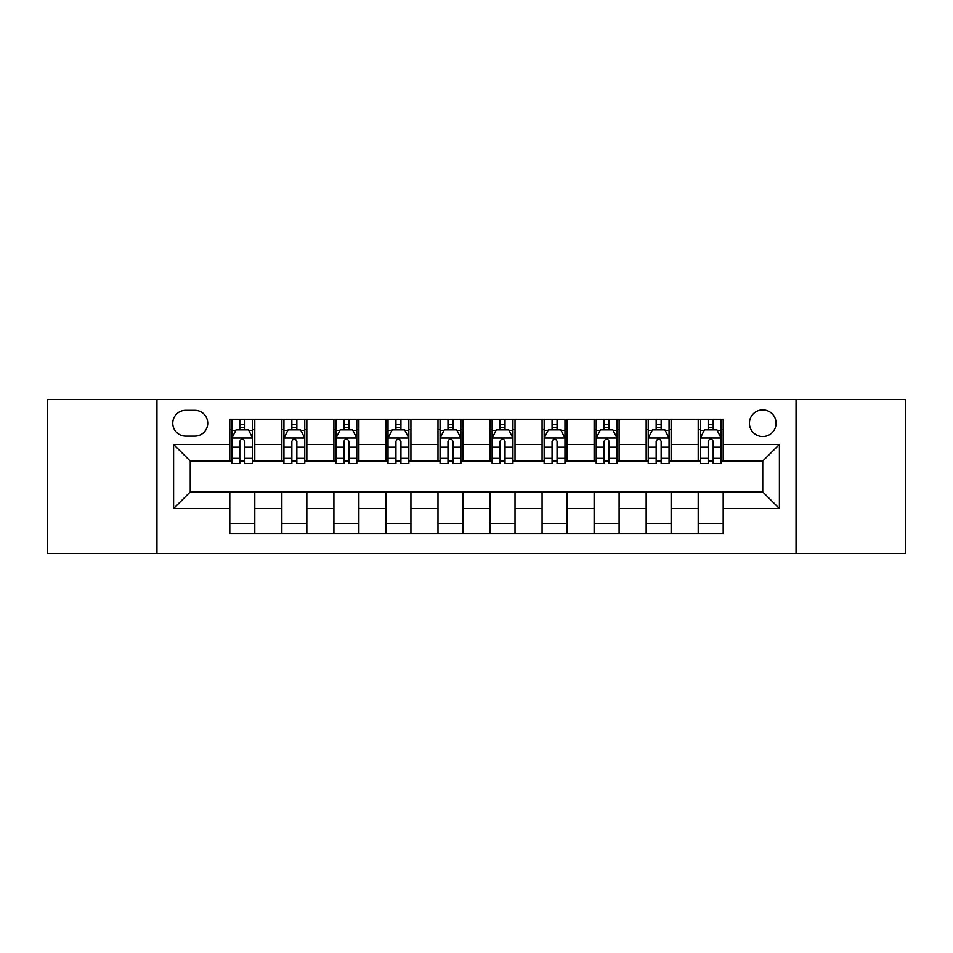 <?xml version="1.0" encoding="UTF-8"?>
<svg xmlns="http://www.w3.org/2000/svg" width="953" height="953" viewBox="0 0 953 953"><rect width="100%" height="100%" fill="white"/><g stroke="black" fill="none" stroke-linecap="round" stroke-linejoin="round"><path stroke-width="1.43" d="M762.745 409.885A13.318 13.318 0 0 0 749.427 423.203A13.318 13.318 0 0 0 762.745 436.534A13.318 13.318 0 0 0 776.076 423.203A13.318 13.318 0 0 0 762.745 409.885M796.053 553.526L905.35 553.526L905.35 399.474L796.053 399.474L796.053 553.526L156.947 553.526L156.947 399.474L47.65 399.474L47.65 553.526L156.947 553.526M185.668 436.117L194.829 436.117A12.901 12.901 0 0 0 207.742 423.203A12.901 12.901 0 0 0 194.829 410.302L185.668 410.302A12.901 12.901 0 0 0 172.767 423.203A12.901 12.901 0 0 0 185.668 436.117M796.053 399.474L156.947 399.474M229.804 508.557L173.601 508.557L173.601 444.443L229.804 444.443L229.804 461.097L190.255 461.097L190.255 491.903L229.804 491.903L229.804 533.751L723.196 533.751L723.196 491.903L762.745 491.903L762.745 461.097L723.196 461.097L723.196 444.443L779.399 444.443L779.399 508.557L723.196 508.557M723.196 444.443L723.196 419.249L229.804 419.249L229.804 444.443M698.215 419.249L698.215 461.097L700.288 461.097M708.198 461.097L713.201 461.097M721.111 461.097L723.196 461.097M698.215 461.097L669.066 461.097M646.17 419.249L646.17 461.097L648.243 461.097M656.164 461.097L661.156 461.097M646.17 461.097L617.02 461.097M594.124 419.249L594.124 461.097L596.209 461.097M604.119 461.097L609.11 461.097M594.124 461.097L564.974 461.097M542.078 419.249L542.078 461.097L544.163 461.097M552.073 461.097L557.064 461.097M542.078 461.097L512.928 461.097M490.033 419.249L490.033 461.097L492.117 461.097M500.027 461.097L505.019 461.097M490.033 461.097L460.883 461.097M437.987 419.249L437.987 461.097L440.072 461.097M447.981 461.097L452.973 461.097M437.987 461.097L408.837 461.097M385.941 419.249L385.941 461.097L388.026 461.097M395.936 461.097L400.927 461.097M385.941 461.097L356.791 461.097M333.895 419.249L333.895 461.097L335.98 461.097M343.89 461.097L348.881 461.097M333.895 461.097L304.757 461.097M281.85 419.249L281.85 461.097L283.934 461.097M291.844 461.097L296.836 461.097M281.85 461.097L252.712 461.097M229.804 461.097L231.889 461.097M239.799 461.097L244.802 461.097M229.804 491.903L254.785 491.903L254.785 533.751M723.196 491.903L254.785 491.903M254.785 419.249L254.785 461.097M229.804 429.66L231.889 429.66M239.799 429.66L244.802 429.66M252.712 429.66L254.785 429.66M229.804 523.34L254.785 523.34M281.85 491.903L281.85 533.751M306.83 419.249L306.83 461.097M281.85 429.66L283.934 429.66M291.844 429.66L296.836 429.66M304.757 429.66L306.83 429.66M306.83 491.903L306.83 533.751M281.85 523.34L306.83 523.34M333.895 491.903L333.895 533.751M358.876 491.903L358.876 533.751M333.895 523.34L358.876 523.34M358.876 419.249L358.876 461.097M333.895 429.66L335.98 429.66M343.89 429.66L348.881 429.66M356.791 429.66L358.876 429.66M385.941 491.903L385.941 533.751M410.922 491.903L410.922 533.751M385.941 523.34L410.922 523.34M410.922 419.249L410.922 461.097M385.941 429.66L388.026 429.66M395.936 429.66L400.927 429.66M408.837 429.66L410.922 429.66M437.987 491.903L437.987 533.751M462.967 491.903L462.967 533.751M437.987 523.34L462.967 523.34M462.967 419.249L462.967 461.097M437.987 429.66L440.072 429.66M447.981 429.66L452.973 429.66M460.883 429.66L462.967 429.66M490.033 491.903L490.033 533.751M515.013 491.903L515.013 533.751M490.033 523.34L515.013 523.34M515.013 419.249L515.013 461.097M490.033 429.66L492.117 429.66M500.027 429.66L505.019 429.66M512.928 429.66L515.013 429.66M542.078 491.903L542.078 533.751M567.059 491.903L567.059 533.751M542.078 523.34L567.059 523.34M567.059 419.249L567.059 461.097M542.078 429.66L544.163 429.66M552.073 429.66L557.064 429.66M564.974 429.66L567.059 429.66M594.124 491.903L594.124 533.751M619.105 491.903L619.105 533.751M594.124 523.34L619.105 523.34M619.105 419.249L619.105 461.097M594.124 429.66L596.209 429.66M604.119 429.66L609.11 429.66M617.02 429.66L619.105 429.66M646.17 491.903L646.17 533.751M671.15 491.903L671.15 533.751M646.17 523.34L671.15 523.34M671.15 419.249L671.15 461.097M646.17 429.66L648.243 429.66M656.164 429.66L661.156 429.66M669.066 429.66L671.15 429.66M698.215 491.903L698.215 533.751M698.215 523.34L723.196 523.34M698.215 429.66L700.288 429.66M708.198 429.66L713.201 429.66M721.111 429.66L723.196 429.66M190.255 461.097L173.601 444.443M190.255 491.903L173.601 508.557M779.399 444.443L762.745 461.097M779.399 508.557L762.745 491.903M244.802 424.669L239.799 424.669M252.712 458.369L244.802 458.369L244.802 463.599L252.712 463.599L252.712 438.189L248.542 429.863L236.058 429.863L231.889 438.189L231.889 463.599L239.799 463.599L239.799 458.369L231.889 458.369M231.889 438.189L231.889 419.249M252.712 438.189L252.712 419.249M239.799 429.863L239.799 419.249M244.802 419.249L244.802 429.863M244.802 458.369L244.802 441.322C243.134 438.106 241.466 438.106 239.799 441.322L239.799 458.369M296.836 424.669L291.844 424.669M304.757 458.369L296.836 458.369L296.836 463.599L304.757 463.599L304.757 438.189L300.588 429.863L288.092 429.863L283.934 438.189L283.934 463.599L291.844 463.599L291.844 458.369L283.934 458.369M283.934 438.189L283.934 419.249M304.757 438.189L304.757 419.249M291.844 429.863L291.844 419.249M296.836 419.249L296.836 429.863M296.836 458.369L296.836 441.322C295.18 438.106 293.512 438.106 291.844 441.322L291.844 458.369M348.881 424.669L343.89 424.669M356.791 458.369L348.881 458.369L348.881 463.599L356.791 463.599L356.791 438.189L352.634 429.863L340.138 429.863L335.98 438.189L335.98 463.599L343.89 463.599L343.89 458.369L335.98 458.369M335.98 438.189L335.98 419.249M356.791 438.189L356.791 419.249M343.89 429.863L343.89 419.249M348.881 419.249L348.881 429.863M348.881 458.369L348.881 441.322C347.226 438.106 345.558 438.106 343.89 441.322L343.89 458.369M400.927 424.669L395.936 424.669M408.837 458.369L400.927 458.369L400.927 463.599L408.837 463.599L408.837 438.189L404.68 429.863L392.183 429.863L388.026 438.189L388.026 463.599L395.936 463.599L395.936 458.369L388.026 458.369M388.026 438.189L388.026 419.249M408.837 438.189L408.837 419.249M395.936 429.863L395.936 419.249M400.927 419.249L400.927 429.863M400.927 458.369L400.927 441.322C399.271 438.106 397.604 438.106 395.936 441.322L395.936 458.369M452.973 424.669L447.981 424.669M460.883 458.369L452.973 458.369L452.973 463.599L460.883 463.599L460.883 438.189L456.725 429.863L444.229 429.863L440.072 438.189L440.072 463.599L447.981 463.599L447.981 458.369L440.072 458.369M440.072 438.189L440.072 419.249M460.883 438.189L460.883 419.249M447.981 429.863L447.981 419.249M452.973 419.249L452.973 429.863M452.973 458.369L452.973 441.322C451.317 438.106 449.649 438.106 447.981 441.322L447.981 458.369M505.019 424.669L500.027 424.669M512.928 458.369L505.019 458.369L505.019 463.599L512.928 463.599L512.928 438.189L508.771 429.863L496.275 429.863L492.117 438.189L492.117 463.599L500.027 463.599L500.027 458.369L492.117 458.369M492.117 438.189L492.117 419.249M512.928 438.189L512.928 419.249M500.027 429.863L500.027 419.249M505.019 419.249L505.019 429.863M505.019 458.369L505.019 441.322C503.363 438.106 501.695 438.106 500.027 441.322L500.027 458.369M557.064 424.669L552.073 424.669M564.974 458.369L557.064 458.369L557.064 463.599L564.974 463.599L564.974 438.189L560.817 429.863L548.32 429.863L544.163 438.189L544.163 463.599L552.073 463.599L552.073 458.369L544.163 458.369M544.163 438.189L544.163 419.249M564.974 438.189L564.974 419.249M552.073 429.863L552.073 419.249M557.064 419.249L557.064 429.863M557.064 458.369L557.064 441.322C555.396 438.106 553.741 438.106 552.073 441.322L552.073 458.369M609.11 424.669L604.119 424.669M617.02 458.369L609.11 458.369L609.11 463.599L617.02 463.599L617.02 438.189L612.862 429.863L600.366 429.863L596.209 438.189L596.209 463.599L604.119 463.599L604.119 458.369L596.209 458.369M596.209 438.189L596.209 419.249M617.02 438.189L617.02 419.249M604.119 429.863L604.119 419.249M609.11 419.249L609.11 429.863M609.11 458.369L609.11 441.322C607.442 438.106 605.786 438.106 604.119 441.322L604.119 458.369M661.156 424.669L656.164 424.669M669.066 458.369L661.156 458.369L661.156 463.599L669.066 463.599L669.066 438.189L664.908 429.863L652.412 429.863L648.243 438.189L648.243 463.599L656.164 463.599L656.164 458.369L648.243 458.369M648.243 438.189L648.243 419.249M669.066 438.189L669.066 419.249M656.164 429.863L656.164 419.249M661.156 419.249L661.156 429.863M661.156 458.369L661.156 441.322C659.488 438.106 657.832 438.106 656.164 441.322L656.164 458.369M713.201 424.669L708.198 424.669M721.111 458.369L713.201 458.369L713.201 463.599L721.111 463.599L721.111 438.189L716.942 429.863L704.458 429.863L700.288 438.189L700.288 463.599L708.198 463.599L708.198 458.369L700.288 458.369M700.288 438.189L700.288 419.249M721.111 438.189L721.111 419.249M708.198 429.863L708.198 419.249M713.201 419.249L713.201 429.863M713.201 458.369L713.201 441.322C711.534 438.106 709.866 438.106 708.198 441.322L708.198 458.369M281.85 508.557L254.785 508.557M281.85 444.443L254.785 444.443M333.895 444.443L306.83 444.443M333.895 508.557L306.83 508.557M385.941 444.443L358.876 444.443M385.941 508.557L358.876 508.557M437.987 444.443L410.922 444.443M437.987 508.557L410.922 508.557M490.033 444.443L462.967 444.443M490.033 508.557L462.967 508.557M542.078 444.443L515.013 444.443M542.078 508.557L515.013 508.557M594.124 444.443L567.059 444.443M594.124 508.557L567.059 508.557M646.17 444.443L619.105 444.443M646.17 508.557L619.105 508.557M698.215 444.443L671.15 444.443M698.215 508.557L671.15 508.557M252.605 437.987L231.996 437.987M231.889 430.363L235.808 430.363M248.793 430.363L252.712 430.363M239.799 447.207L231.889 447.207M252.712 447.207L244.802 447.207M244.802 427.313L239.799 427.313M304.65 437.987L284.042 437.987M283.934 430.363L287.842 430.363M300.838 430.363L304.757 430.363M291.844 447.207L283.934 447.207M304.757 447.207L296.836 447.207M296.836 427.313L291.844 427.313M356.696 437.987L336.087 437.987M335.98 430.363L339.887 430.363M352.884 430.363L356.791 430.363M343.89 447.207L335.98 447.207M356.791 447.207L348.881 447.207M348.881 427.313L343.89 427.313M408.742 437.987L388.133 437.987M388.026 430.363L391.933 430.363M404.93 430.363L408.837 430.363M395.936 447.207L388.026 447.207M408.837 447.207L400.927 447.207M400.927 427.313L395.936 427.313M460.787 437.987L440.167 437.987M440.072 430.363L443.979 430.363M456.975 430.363L460.883 430.363M447.981 447.207L440.072 447.207M460.883 447.207L452.973 447.207M452.973 427.313L447.981 427.313M512.833 437.987L492.213 437.987M492.117 430.363L496.025 430.363M509.021 430.363L512.928 430.363M500.027 447.207L492.117 447.207M512.928 447.207L505.019 447.207M505.019 427.313L500.027 427.313M564.867 437.987L544.258 437.987M544.163 430.363L548.07 430.363M561.067 430.363L564.974 430.363M552.073 447.207L544.163 447.207M564.974 447.207L557.064 447.207M557.064 427.313L552.073 427.313M616.913 437.987L596.304 437.987M596.209 430.363L600.116 430.363M613.113 430.363L617.02 430.363M604.119 447.207L596.209 447.207M617.02 447.207L609.11 447.207M609.11 427.313L604.119 427.313M668.958 437.987L648.35 437.987M648.243 430.363L652.162 430.363M665.158 430.363L669.066 430.363M656.164 447.207L648.243 447.207M669.066 447.207L661.156 447.207M661.156 427.313L656.164 427.313M721.004 437.987L700.395 437.987M700.288 430.363L704.207 430.363M717.192 430.363L721.111 430.363M708.198 447.207L700.288 447.207M721.111 447.207L713.201 447.207M713.201 427.313L708.198 427.313"/></g></svg>
